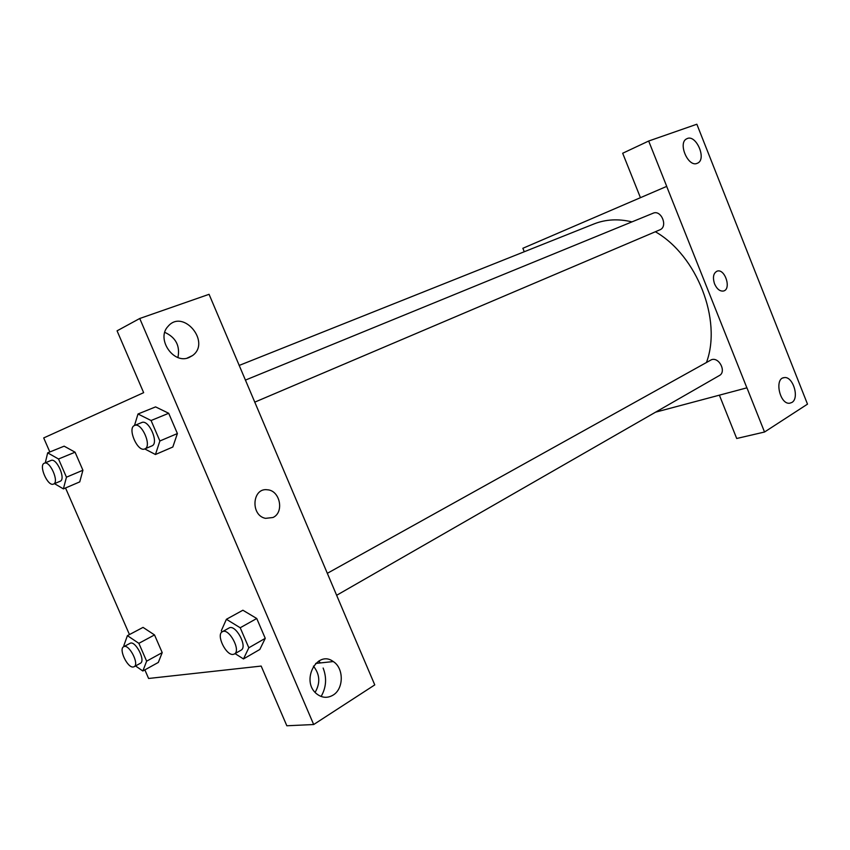 <?xml version="1.0" encoding="UTF-8"?>
<svg xmlns="http://www.w3.org/2000/svg" width="850" height="850" viewBox="0 0 850 850"><rect width="100%" height="100%" fill="white"/><g stroke="black" fill="none" stroke-linecap="round" stroke-linejoin="round"><path stroke-width="1.27" d="M640.443 197.689L622.678 153.244L648.678 141.026L696.851 124.228L807.5 404.143L764.532 432.023L746.938 387.823L655.584 412.165M524.269 251.749L522.856 248.285L666.729 186.373L648.678 141.026M697.149 163.338L697.468 163.211C707.2 159.343 695.874 133.482 686.747 138.794C677.524 142.736 688.075 167.577 697.149 163.338M764.532 432.023L736.706 438.494L719.387 395.176M791.871 402.475C799.776 398.193 792.912 375.913 784.221 377.623C774.074 378.154 779.726 404.738 789.682 403.219L791.871 402.475M714.574 283.921C712.491 277.334 713.362 273.062 717.166 271.118C725.039 268.334 731.691 289.372 723.467 291.019C719.907 291.476 716.954 289.106 714.574 283.921M666.676 186.394L746.884 387.855M723.456 291.019C731.691 289.372 725.039 268.334 717.166 271.129L716.954 271.192M659.706 229.893L659.823 229.851C668.291 226.738 661.268 209.387 653.087 213.233L245.352 380.131M336.632 595.298L719.355 375.551C726.644 371.918 719.27 356.915 711.546 359.678L327.314 573.325M706.531 362.312C722.117 320.078 697.096 255.595 655.361 231.742M631.986 221.871C618.332 218.631 605.689 219.321 594.065 223.911L239.126 365.457M349.616 625.898L209.068 294.312L139.74 318.495L313.682 724.529L374.765 684.898L349.616 625.898M272.967 517.501L265.561 518.351C250.219 515.536 252.163 487.422 267.421 489.791C280.064 490.397 284.506 512.444 272.967 517.501C284.506 512.444 280.064 490.397 267.41 489.791C252.163 487.422 250.219 515.536 265.551 518.351L272.967 517.501M188.998 357.542C173.442 364.608 155.911 338.799 168.013 326.4C183.101 308.252 211.331 342.274 192.504 355.587L188.998 357.542M333.041 695.141C327.473 698.371 322.054 697.977 316.784 693.94C300.316 681.254 317.018 649.273 333.264 661.555C343.984 668.121 343.921 688.819 333.041 695.141M177.937 357.499C180.221 345.854 175.844 337.471 164.794 332.361M315.127 692.346C320.482 683.039 319.919 674.294 313.438 666.134M323.138 668.026C326.953 677.939 326.283 687.416 321.119 696.479M318.814 661.003L320.312 662.936M313.682 724.529L286.832 725.773L261.173 666.071L148.601 678.47L144.861 669.885M139.74 318.495L117.066 330.831L143.65 392.668L43.701 437.931L49.831 451.977M134.481 425.521L137.998 413.993L155.582 406.895L168.704 413.281L177.395 433.553L172.826 447.036M45.273 462.825L47.674 452.848L58.523 459L75.076 452.2L82.918 470.231L79.741 481.908L82.918 470.231L75.076 452.2L64.154 446.176M124.185 646.457L123.834 645.639L127.415 635.651L143.044 627.385L154.519 634.929L162.212 652.619L158.323 662.458M242.877 610.226L256.743 618.503L265.253 638.339L259.792 649.506L265.253 638.339L256.743 618.503L240.21 627.757L248.827 647.785L243.472 658.941L235.067 653.618M129.455 634.567L65.524 487.974M127.415 635.651L138.858 643.333L146.636 661.173L142.843 671.001L135.522 665.943M134.077 666.74L140.356 663.287C146.072 660.811 135.203 639.923 129.986 643.354L123.675 646.733C118.363 648.933 127.553 668.249 133.301 666.984L134.077 666.74C139.761 664.275 128.849 643.301 123.675 646.733M138.858 643.333L154.519 634.929L162.212 652.619L158.302 662.437L142.843 671.001M146.636 661.173L162.212 652.619M58.523 459L66.449 477.19L63.389 488.888L54.485 483.65M60.074 481.281L60.138 481.259C66.204 479.326 56.642 457.544 51.011 460.466L44.338 463.207C38.303 465.12 47.781 486.837 53.444 484.096L53.508 484.064C59.542 482.152 49.938 460.286 44.338 463.207M47.674 452.848L64.175 446.165M66.449 477.19L82.918 470.231M63.389 488.888L79.73 481.897M221.924 632.018L221.329 630.657L226.398 619.289L240.21 627.757M234.377 654.011L241.018 650.197C248.083 646.882 235.482 623.666 228.99 628.033L222.317 631.752C215.826 634.642 226.079 655.892 233.24 654.383L234.377 654.011C241.421 650.707 228.778 627.396 222.317 631.752M226.398 619.289L242.909 610.215M248.827 647.785L265.253 638.339M243.472 658.941L259.781 649.485M137.998 413.993L151.077 420.516L159.885 440.98L155.444 454.506L144.766 448.938M151.757 445.963L151.863 445.921C159.449 443.413 148.824 418.944 141.706 422.556L134.587 425.467C127.022 427.954 137.53 452.359 144.691 448.959L144.787 448.928C152.352 446.441 141.674 421.866 134.587 425.467M151.077 420.516L168.704 413.281L177.395 433.553L172.816 447.015L155.444 454.506M159.885 440.98L177.395 433.553M784.221 377.623L782.935 377.963M254.702 402.167L659.823 229.851M192.504 355.587L187.149 358.105M333.264 661.555L315.658 663.436M53.508 484.064L60.138 481.259M144.787 448.928L151.863 445.921"/></g></svg>
